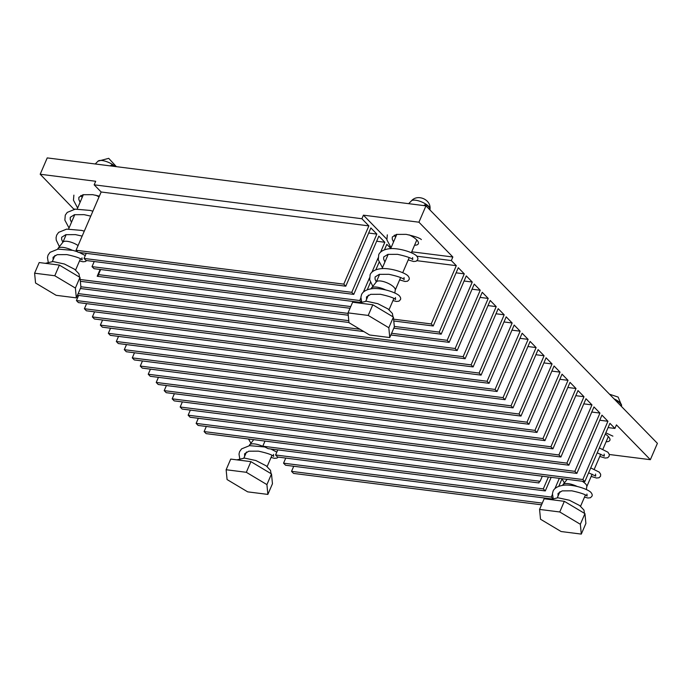 <?xml version="1.0" encoding="UTF-8"?>
<svg xmlns="http://www.w3.org/2000/svg" width="692" height="692" viewBox="0 0 692 692"><rect width="100%" height="100%" fill="white"/><g stroke="black" fill="none" stroke-linecap="round" stroke-linejoin="round"><path stroke-width="1.04" d="M99.017 196.943A13.183 4.55 -156.7 0 0 95.73 195.187M80.834 195.473A13.183 4.55 -156.7 0 0 82.21 197.393M606.097 441.764A13.183 4.55 -156.7 0 0 609.877 440.302A13.183 4.55 -156.7 0 0 608.207 436.41A13.183 4.55 -156.7 0 0 605.318 434.031M414.569 245.219A13.183 4.55 -156.7 0 0 418.34 243.757A13.183 4.55 -156.7 0 0 416.679 239.865A13.183 4.55 -156.7 0 0 409.171 234.873M394.276 235.159A13.183 4.55 -156.7 0 0 395.642 237.071M608.095 427.578L614.911 428.435L609.929 423.322L584.835 481.58L582.846 479.53L607.931 421.272L601.945 415.131L576.86 473.389L574.862 471.338L599.955 413.081L593.97 406.939L568.876 465.197L566.878 463.147L591.971 404.889L585.986 398.748L560.901 457.005L558.902 454.964L583.987 396.706L578.002 390.565L552.917 448.823L550.918 446.772L576.012 388.515L570.026 382.373L544.933 440.631L542.943 438.581L568.028 380.323L562.042 374.182L536.957 432.439L534.959 430.389L560.053 372.132L554.067 365.99L528.973 424.248L526.975 422.207L552.069 363.949L546.083 357.807L520.989 416.065L519 414.015L544.085 355.757L538.099 349.616L513.014 407.873L511.016 405.823L536.11 347.566L530.124 341.424L505.03 399.682L503.041 397.632L528.126 339.374L522.14 333.233L497.055 391.49L495.057 389.449L520.142 331.191L514.165 325.05L489.071 383.307L487.073 381.257L512.167 323L506.181 316.858L481.087 375.116L479.098 373.066L504.183 314.808L498.197 308.667L473.112 366.924L471.114 364.874L496.207 306.625L490.221 300.475L465.128 358.733L463.138 356.691L488.223 298.434L482.238 292.292L457.152 350.55L455.154 348.5L480.239 290.242L474.254 284.101L449.169 342.358L447.17 340.308L472.264 282.051L466.278 275.909L441.185 334.167L439.195 332.117L464.28 273.868L458.294 267.717L433.209 325.975L431.211 323.934L456.305 265.676L451.314 260.555L416.913 256.204M599.748 420.234L607.931 421.272M591.764 412.043L599.955 413.081M583.788 403.86L591.971 404.889M575.805 395.668L583.987 396.706M567.829 387.477L576.012 388.515M559.845 379.285L568.028 380.323M551.861 371.102L560.053 372.132M543.886 362.911L552.069 363.949M535.902 354.719L544.085 355.757M527.927 346.528L536.11 347.566M519.943 338.345L528.126 339.374M511.959 330.153L520.142 331.191M503.984 321.962L512.167 323M496 313.77L504.183 314.808M488.016 305.587L496.207 306.625M480.04 297.396L488.223 298.434M472.056 289.204L480.239 290.242M464.081 281.013L472.264 282.051M456.097 272.83L464.28 273.868M416.93 260.694L456.305 265.676M384.631 249.423L385.332 249.509M390.824 248.255A13.105 4.524 23.3 0 1 389.466 247.018L386.828 244.319L384.467 249.803M376.656 241.231L384.838 242.269L378.853 236.128L353.759 294.385L86.033 260.486L84.043 258.436L351.77 292.335L353.759 294.385M368.672 233.04L376.855 234.078L370.869 227.936L345.784 286.194L78.058 252.295L76.059 250.253L343.786 284.144L345.784 286.194M411.731 251.802L452.845 257L418.928 222.201L363.421 215.169L361.89 218.724L94.164 184.825L95.695 181.278L40.197 174.246L47.229 157.906L425.961 205.861L657.4 443.347L650.359 459.687L616.442 424.888L614.911 428.435M418.928 222.201L425.961 205.861M609.323 454.497L650.359 459.687M94.164 184.825L101.153 191.995L368.871 225.886L361.89 218.724M206.311 426.471L204.114 431.583L206.104 433.625L584.835 481.58M198.327 418.288L196.13 423.392L198.128 425.433L576.86 473.389M190.352 410.096L188.146 415.2L190.144 417.25L568.876 465.197M182.368 401.905L180.171 407.008L182.16 409.058L560.901 457.005M174.384 393.713L172.187 398.826L174.185 400.867L552.917 448.823M166.409 385.53L164.203 390.634L166.201 392.675L544.933 440.631M158.425 377.339L156.228 382.442L158.226 384.493L536.957 432.439M150.441 369.147L148.244 374.251L150.242 376.301L528.973 424.248M142.465 360.956L140.268 366.068L142.258 368.109L520.989 416.065M134.482 352.773L132.284 357.876L134.283 359.927L513.014 407.873M126.506 344.581L124.3 349.685L126.299 351.735L505.03 399.682M118.522 336.39L116.325 341.493L118.315 343.543L497.055 391.49M110.538 328.198L108.341 333.31L110.339 335.352L489.071 383.307M102.563 320.015L100.366 325.119L102.355 327.169L481.087 375.116M94.579 311.824L92.382 316.927L94.38 318.977L473.112 366.924M86.604 303.632L84.398 308.736L86.396 310.786L465.128 358.733M78.62 295.441L76.423 300.553L78.412 302.594L457.152 350.55M40.197 174.246L73.992 209.33M452.845 257L451.314 260.555M101.153 191.995L76.059 250.253M343.786 284.144L368.871 225.886M86.24 253.333L84.043 258.436M351.77 292.335L376.855 234.078M359.857 302.335L94.017 268.678L92.019 266.628L359.745 300.527L361.034 301.842M379.069 262.337L375.86 269.785M370.471 282.31L367.262 289.758M94.224 261.524L92.019 266.628M359.745 300.527L360.887 297.889M363.361 292.128L369.485 277.907M371.967 272.146L378.091 257.926M380.574 252.173L384.838 242.269M100.634 269.517L98.437 274.62L350.757 306.565M98.437 274.62A13.105 4.524 23.3 0 1 98.307 275.252A13.105 4.524 23.3 0 1 97.2 276.264L350.022 308.269M97.2 276.264L100.132 269.447M80.177 279.49L348.085 313.407M393.61 319.168L431.211 323.934M80.35 281.307L348.258 315.223M393.783 320.984L433.209 325.975M80.877 286.756L348.785 320.673M394.31 326.434L439.195 332.117M80.367 288.486L348.967 322.489M393.8 328.172L441.185 334.167M78.17 293.59L360.004 329.271M391.603 333.276L447.17 340.308M77.435 295.294L363.819 331.555M390.876 334.98L449.169 342.358M76.423 300.553L455.154 348.5M84.398 308.736L463.138 356.691M92.382 316.927L471.114 364.874M100.366 325.119L479.098 373.066M108.341 333.31L487.073 381.257M116.325 341.493L495.057 389.449M124.3 349.685L503.041 397.632M132.284 357.876L511.016 405.823M140.268 366.068L519 414.015M148.244 374.251L526.975 422.207M156.228 382.442L534.959 430.389M164.203 390.634L542.943 438.581M172.187 398.826L550.918 446.772M180.171 407.008L558.902 454.964M188.146 415.2L566.878 463.147M196.13 423.392L574.862 471.338M204.114 431.583L582.846 479.53M265.001 441.081L262.804 446.193A13.105 4.524 23.3 0 1 268.02 448.641L538.886 482.938A13.105 4.524 23.3 0 1 539.016 482.307A13.105 4.524 23.3 0 1 540.115 481.295L542.312 476.191M262.804 446.193L540.115 481.295M539.379 481.779L538.886 482.938M277.777 449.878L275.572 454.981L277.57 457.031L545.296 490.931L543.298 488.881L548.427 476.97M275.572 454.981L543.298 488.881M551.161 477.316L545.296 490.931M285.753 458.069L283.556 463.173L285.554 465.223L551.394 498.88M283.556 463.173L551.282 497.072L552.571 498.387M561.999 478.855L558.79 486.303M551.282 497.072L552.415 494.434M554.898 488.673L559.344 478.345M293.737 466.261L291.54 471.364L293.529 473.414L541.559 504.814M291.54 471.364L542.286 503.11M363.421 215.169L386.776 239.138M74.113 209.053L75.039 209.174M57.678 249.146L57.877 248.67A12.361 4.264 23.3 0 1 58.085 248.333L62.998 242.096A10.302 3.555 23.3 0 1 78.084 245.556M110.945 165.976L112.398 164.506L110.201 165.881M112.381 165.007L111.914 166.097M58.085 248.333A12.361 4.264 23.3 0 1 72.054 250.158M59.374 265.097L39.193 262.545L34.6 273.202L54.78 275.753L59.374 265.097L79.969 277.397L75.385 288.054L76.328 297.863L80.921 287.206L79.969 277.397M76.328 297.863L56.147 295.311L35.552 283.011L34.6 273.202M54.78 275.753L75.385 288.054M115.071 166.495A10.216 3.529 -156.7 0 0 105.72 161.34A10.216 3.529 -156.7 0 0 97.996 161.175L95.228 163.987M371.111 288.832L371.31 288.356A12.361 4.264 23.3 0 1 371.517 288.01L376.439 281.782A10.302 3.555 23.3 0 1 384.259 281.808A10.302 3.555 23.3 0 1 393.886 287.171A10.302 3.555 23.3 0 1 395.279 289.896L394.821 293.036M429.507 209.494L429.81 208.785L429.818 209.814M430.035 208.872C431.038 199.296 417.337 193.751 411.429 200.853L411.429 200.853A10.216 3.529 -156.7 0 1 419.283 201.061A10.216 3.529 -156.7 0 1 428.642 206.32A10.216 3.529 -156.7 0 1 430.035 208.872L429.992 209.996L429.81 208.785M424.386 205.662L425.831 204.183L423.634 205.567M425.814 204.694L425.346 205.784M371.517 288.01A12.361 4.264 23.3 0 1 385.487 289.836M372.806 304.774L352.626 302.222L348.033 312.879L368.213 315.431L372.806 304.774L393.402 317.074L388.817 327.731L389.769 337.549L394.353 326.892L393.402 317.074M389.769 337.549L369.58 334.989L348.984 322.688L348.033 312.879M368.213 315.431L388.817 327.731M582.214 481.243A10.302 3.555 23.3 0 1 585.423 483.717A10.302 3.555 23.3 0 1 586.816 486.441L586.358 489.581M621.035 406.04L621.338 405.33L621.355 406.36M621.52 406.533L621.338 405.33M621.528 406.541L621.572 405.417A10.216 3.529 -156.7 0 0 620.179 402.865A10.216 3.529 -156.7 0 0 614.029 398.843M616.736 401.62L617.368 400.729L616.39 401.265M617.351 401.239L617.048 401.94M562.639 485.377L562.847 484.902A12.361 4.264 23.3 0 1 563.054 484.556A12.361 4.264 23.3 0 1 577.024 486.381M564.343 501.319L544.154 498.768L539.57 509.424L559.75 511.976L564.343 501.319L584.939 513.62L580.346 524.277L581.297 534.094L585.89 523.437L584.939 513.62M581.297 534.094L561.117 531.534L540.521 519.234L539.57 509.424M559.75 511.976L580.346 524.277M249.207 445.691L249.414 445.216A12.361 4.264 23.3 0 1 249.613 444.878A12.361 4.264 23.3 0 1 263.591 446.695M250.911 461.642L230.721 459.081L226.137 469.738L246.317 472.299L250.911 461.642L271.506 473.942L266.913 484.599L267.865 494.408L272.458 483.751L271.506 473.942M267.865 494.408L247.684 491.856L227.08 479.556L226.137 469.738M246.317 472.299L266.913 484.599M389.466 247.018L389.838 246.144M114.587 166.435A10.302 3.555 -156.7 0 0 112.433 164.808M112.398 164.506A10.25 3.538 23.3 0 1 114.967 166.487M429.888 208.621A10.302 3.555 -156.7 0 0 428.573 206.649A10.302 3.555 -156.7 0 0 425.865 204.495M425.831 204.183A10.25 3.538 23.3 0 1 428.633 206.398A10.25 3.538 23.3 0 1 429.966 208.43M621.425 405.166A10.302 3.555 -156.7 0 0 620.101 403.194A10.302 3.555 -156.7 0 0 617.394 401.04M617.368 400.729A10.25 3.538 23.3 0 1 620.17 402.943A10.25 3.538 23.3 0 1 621.502 404.976M81.474 252.727L81.388 253.358M75.61 270.018L80.445 258.782M62.894 242.235L66.181 234.605M68.603 228.983L74.779 214.632M77.21 209.001L83.386 194.651M52.341 261.533L54.962 255.443M116.394 166.668L108.722 158.347L97.996 161.175M395.253 290.06L400.616 277.622M402.709 272.743L409.214 257.64M411.316 252.77L416.809 240.003M389.042 309.705L393.878 298.468M376.327 281.912L379.614 274.292M382.036 268.66L388.221 254.31M390.643 248.688L396.819 234.337M365.774 301.21L368.395 295.121M411.429 200.853L408.661 203.664M586.79 486.606L592.144 474.167M594.246 469.288L600.751 454.186M602.853 449.316L608.346 436.548M580.571 506.241L585.415 495.014M567.172 479.34L563.054 484.556M557.311 497.756L559.932 491.666M621.572 405.417L618.138 397.087L609.522 394.215M273.011 449.272L272.916 449.904M267.138 466.564L271.982 455.327M253.739 439.654L249.613 444.878M243.878 458.078L246.499 451.988M92.884 211.198L90.194 210.429L75.238 209.148L67.245 212.392L65.282 215.134L64.858 220.142L69.027 227.997M84.277 231.171L81.595 230.401L66.631 229.121L58.638 232.365L56.675 235.107L56.069 237.667L56.251 240.124L59.391 246.672M85.28 255.556L79.243 252.45M77.582 251.819L72.989 250.383L58.024 249.103L50.032 252.346L48.068 255.088L47.471 257.528L48.189 261.983M53.111 259.751L53.068 257.242L57.237 254.656L66.864 254.604C75.506 256.498 80.592 258.246 82.114 259.846L81.967 257.848M99.363 196.139L92.676 194.668L83.04 194.72L78.879 197.306L78.819 199.426L80.073 202.341M90.764 216.12L84.069 214.65L74.442 214.702L70.273 217.288L70.212 219.407L71.475 222.314M82.158 236.093L75.463 234.623L65.835 234.674L61.674 237.261L61.614 239.38L62.86 242.278M73.88 195.153L73.456 200.17L77.625 208.024M79.537 260.901L82.962 261.784L85.505 261.498L86.638 260.564M79.502 277.12L78.974 273.816L74.684 269.318L64.399 264.007L52.99 261.55L45.352 263.323M408.237 259.907L413.6 261.507L416.143 261.23L417.605 259.725C418.236 258.661 417.812 257.294 416.342 255.625C411.775 251.706 397.009 247.459 388.67 248.826C381.266 249.933 379.095 253.488 378.714 254.812L378.29 259.829L382.46 267.683M399.639 279.888L405.002 281.488L407.545 281.203L409.007 279.698C409.629 278.634 409.214 277.267 407.735 275.598C403.168 271.688 388.402 267.441 380.064 268.807C372.659 269.906 370.488 273.47 370.108 274.793L369.684 279.802L372.824 286.358M392.969 300.579L396.395 301.461L398.938 301.184L400.4 299.679C401.031 298.615 400.607 297.249 399.137 295.579C394.57 291.661 379.796 287.414 371.466 288.789C364.061 289.887 361.881 293.451 361.509 294.775L360.904 297.214L361.622 301.669M366.544 299.428L366.5 296.92L370.67 294.342L380.297 294.282C388.939 296.185 394.025 297.932 395.556 299.524L395.4 297.525M421.367 239.596C419.836 237.996 414.75 236.249 406.109 234.354L396.481 234.406L392.312 236.993L392.252 239.112L393.514 242.018M412.614 257.571L412.761 259.569C411.238 257.978 406.152 256.23 397.502 254.327L387.875 254.379L383.705 256.966L383.645 259.085L384.908 262M404.007 277.553L404.154 279.551C402.632 277.95 397.545 276.203 388.895 274.309L379.268 274.361L375.107 276.947L375.047 279.066L376.292 281.964M387.321 234.839L386.889 239.847L391.067 247.701M392.944 316.798L392.416 313.502L388.117 308.995L377.832 303.693L366.423 301.228L358.785 303.001M599.774 456.452L605.137 458.052L607.68 457.767L609.142 456.27L609.28 454.315L607.879 452.17L599.324 447.932M591.176 476.433L596.53 478.034L599.073 477.748L600.535 476.243L600.682 474.297L599.272 472.143L590.726 467.904M584.506 497.124L587.932 498.006L590.475 497.73L591.937 496.225C592.56 495.161 592.144 493.794 590.674 492.124C586.098 488.206 571.332 483.959 562.994 485.326C555.589 486.433 553.418 489.988 553.038 491.311L552.441 493.759L553.15 498.214M558.081 495.974L558.037 493.465L562.198 490.879L571.826 490.827C580.476 492.73 585.562 494.477 587.084 496.069L586.937 494.071M561.93 478.674L564.361 482.904M612.896 436.142L605.82 432.855M604.142 454.116L604.298 456.114L597.213 452.836M595.544 474.098L595.691 476.096L588.615 472.809M584.472 513.343L583.944 510.047L579.654 505.541L569.369 500.229L557.96 497.773L550.322 499.546M276.817 452.101L270.771 448.996M264.707 446.971L249.561 445.648L241.569 448.892L239.605 451.634L239.008 454.073L239.717 458.528M244.639 456.296L244.605 453.788L248.765 451.201L258.393 451.149C267.043 453.044 272.129 454.791 273.651 456.391L273.504 454.393M248.497 438.996L250.928 443.217M271.065 457.447L274.49 458.329L277.034 458.043L278.175 457.109M271.039 473.665L270.511 470.361L266.221 465.854L255.928 460.552L244.527 458.095L236.88 459.869"/></g></svg>
